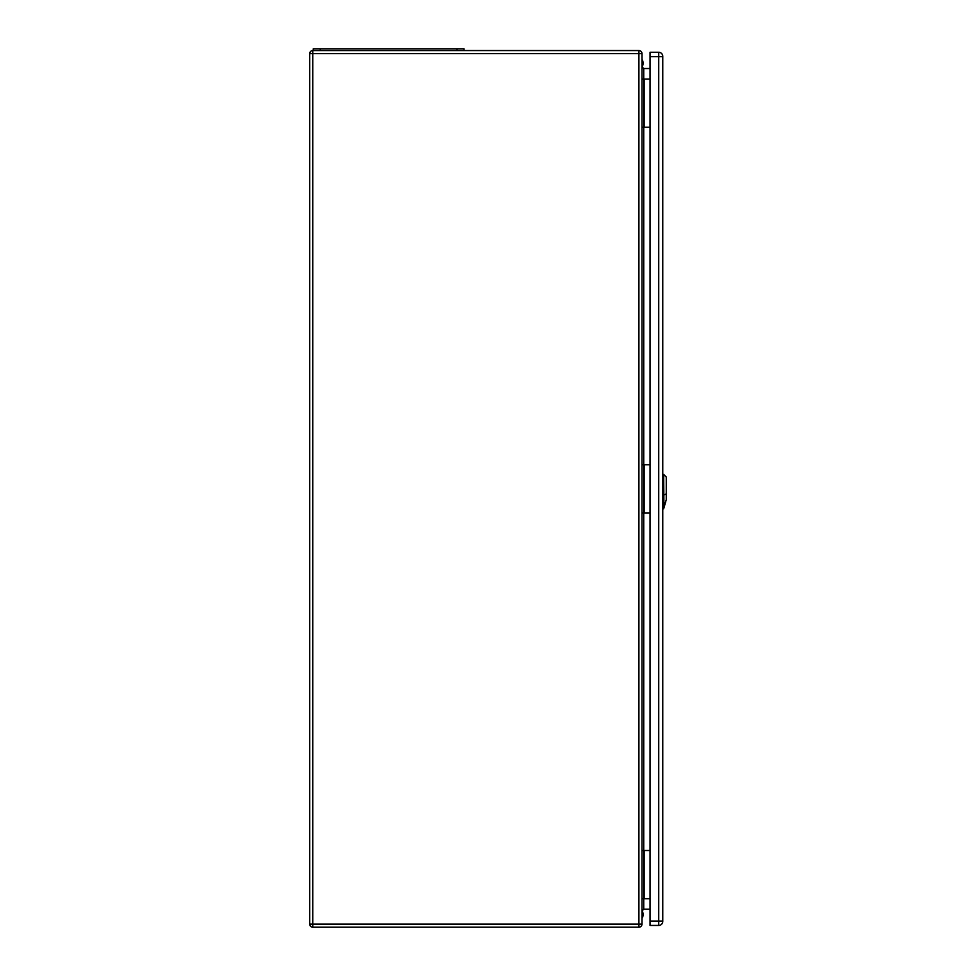 <?xml version="1.0" encoding="UTF-8"?>
<svg xmlns="http://www.w3.org/2000/svg" width="976" height="976" viewBox="0 0 976 976"><rect width="100%" height="100%" fill="white"/><g stroke="black" fill="none" stroke-linecap="round" stroke-linejoin="round"><path stroke-width="1.46" d="M641.976 850.499L641.976 924.138A3.062 3.062 0 0 1 638.914 927.2L312.796 927.2A3.062 3.062 0 0 1 309.734 924.138L309.734 53.619A3.062 3.062 0 0 1 312.796 50.557L638.914 50.557A3.062 3.062 0 0 1 641.976 53.619L641.976 850.499L650.053 850.499M641.976 464.771L650.053 464.771M641.976 127.258L650.053 127.258M650.053 68.527L643.733 68.527L643.733 512.986L650.053 512.986M650.053 909.229L643.733 909.229L641.976 910.986M641.976 79.044L650.053 79.044M641.976 512.986L643.733 512.986L643.733 898.713L650.053 898.713M641.976 898.713L643.733 898.713L643.733 909.229M641.976 66.771L643.733 68.527M464.027 50.557L464.027 48.8L313.235 48.8L313.235 50.557M650.053 56.693L650.053 925.443L658.727 925.443A4.038 4.038 0 0 0 662.765 921.417L662.765 56.34A4.038 4.038 0 0 0 658.727 52.301L650.053 52.301L650.053 56.693L658.727 56.693L658.727 921.063L650.053 921.063M641.976 59.56A6.576 6.576 180 0 1 641.988 66.905A6.576 6.576 180 0 0 641.976 59.463M663.936 507.971L663.643 474.397L662.765 474.373M663.961 507.874L666.266 499.651L666.266 477.032L663.643 474.397M641.976 918.282A6.576 6.576 -0 0 0 641.988 910.815M638.914 50.557L638.914 53.619L312.796 53.619L312.796 924.138L638.914 924.138L638.914 53.619L641.976 53.619M644.172 79.044L644.172 127.258M644.172 512.986L644.172 464.771M644.172 898.713L644.172 850.499M638.914 927.2L638.914 924.138L641.976 924.138M309.734 53.619L312.796 53.619L312.796 50.557M312.796 927.2L312.796 924.138L309.734 924.138M320.25 48.8L320.25 50.557M457.012 48.8L457.012 50.557M662.765 921.063L658.727 921.063L658.727 925.443A4.038 4.038 0 0 0 662.765 921.417M658.727 52.301L658.727 56.693L662.765 56.693M663.521 503.372L665.571 502.481M666.498 493.868L663.399 495.21M662.521 495.125L663.704 495.1M663.704 503.323L662.521 503.335M662.765 509.069L663.729 508.728M663.985 507.788L664.973 504.287"/></g></svg>
